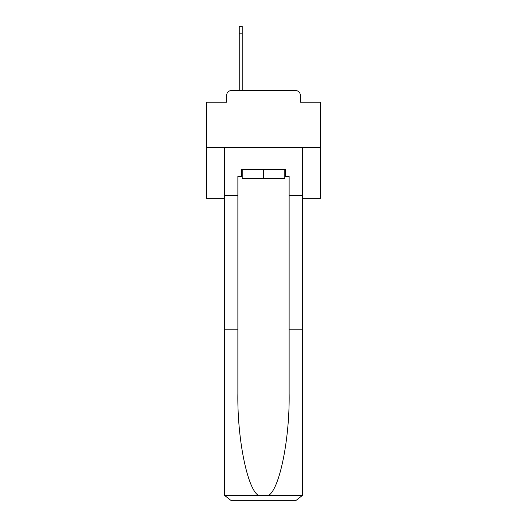 <?xml version="1.0" encoding="UTF-8"?>
<svg xmlns="http://www.w3.org/2000/svg" width="527" height="527" viewBox="0 0 527 527"><rect width="100%" height="100%" fill="white"/><g stroke="black" fill="none" stroke-linecap="round" stroke-linejoin="round"><path stroke-width="0.79" d="M226.709 95.15L226.709 102.212L226.709 95.15A4.559 4.559 0 0 1 231.267 90.591L239.238 90.591L239.238 26.35L242.203 26.35L242.203 90.591L245.734 90.591M302.57 198.35L320.456 198.35L320.456 102.212L300.291 102.212L300.291 95.15A4.559 4.559 0 0 0 295.733 90.591L231.267 90.591M320.456 147.547L206.544 147.547L206.544 102.212L226.709 102.212M206.544 147.547L206.544 198.35L224.43 198.35M281.266 90.591L295.733 90.591M300.291 102.212L300.291 95.15M284.797 176.249L285.482 176.249L285.482 169.417L241.518 169.417L241.518 176.249L237.875 176.249L237.875 329.79L224.43 329.79L224.43 493.819L224.627 495.452L231.267 500.65L295.733 500.65L302.373 495.452L302.57 329.79L302.57 493.819M278.421 500.65L295.733 500.65L278.421 500.65M237.875 329.79L237.875 393.517C237.163 438.787 247.446 489.504 258.54 495.452L268.46 495.452C279.554 489.504 289.837 438.787 289.125 393.517L289.125 176.249L285.482 176.249M224.43 493.819L224.43 147.547L302.57 147.547L302.57 195.385L289.125 195.385M237.875 195.385L224.43 195.385M302.57 195.385L302.57 329.79L289.125 329.79M241.518 176.249L242.203 176.249M242.203 169.417L242.203 178.528L284.797 178.528L284.797 169.417M263.5 169.417L263.5 178.528M224.627 495.452L258.54 495.452M268.46 495.452L302.373 495.452M239.238 33.181L242.203 33.181"/></g></svg>
